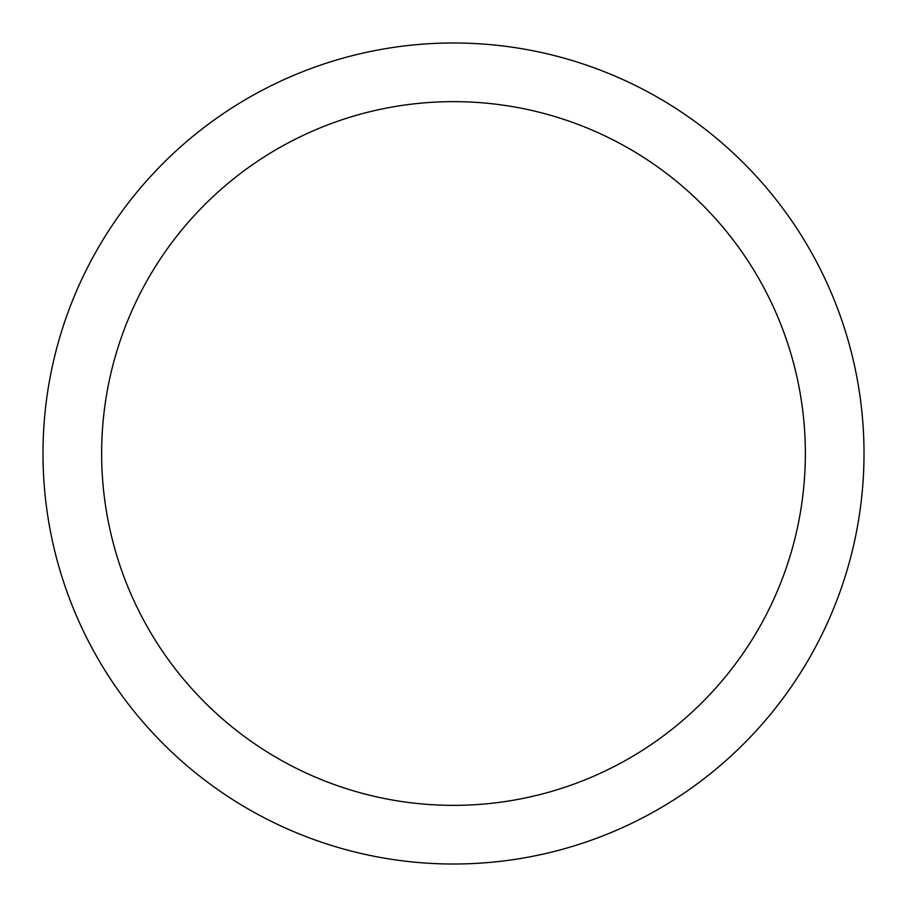 <?xml version="1.0" encoding="UTF-8"?>
<svg xmlns="http://www.w3.org/2000/svg" width="907" height="907" viewBox="0 0 907 907"><rect width="100%" height="100%" fill="white"/><g stroke="black" fill="none" stroke-linecap="round" stroke-linejoin="round"><path stroke-width="1.36" d="M93.24 256.692A410.508 410.508 0 0 1 650.308 93.24A410.508 410.508 0 0 1 813.76 650.308A410.508 410.508 0 0 1 256.692 813.76A410.508 410.508 0 0 1 93.24 256.692M144.712 284.809A351.871 351.871 0 0 1 622.191 144.712A351.871 351.871 0 0 1 762.288 622.191A351.871 351.871 0 0 1 284.809 762.288A351.871 351.871 0 0 1 144.712 284.809"/></g></svg>
